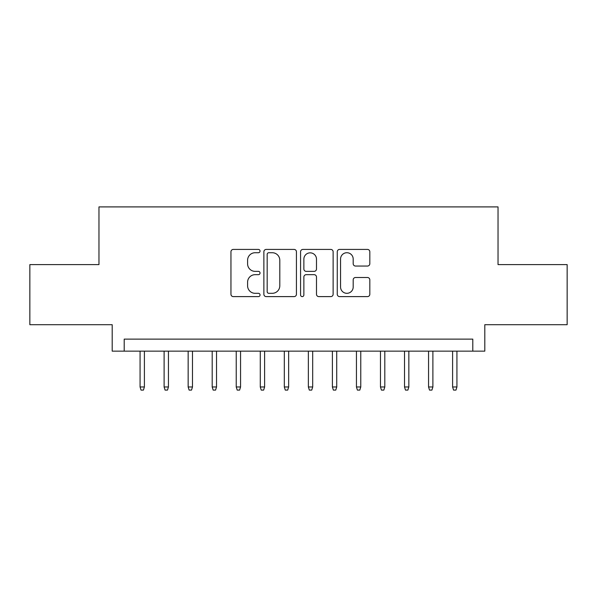 <?xml version="1.0" encoding="UTF-8"?>
<svg xmlns="http://www.w3.org/2000/svg" width="597" height="597" viewBox="0 0 597 597"><rect width="100%" height="100%" fill="white"/><g stroke="black" fill="none" stroke-linecap="round" stroke-linejoin="round"><path stroke-width="0.9" d="M260.038 251.068A1.649 1.649 0 0 0 258.382 249.419L233.315 249.419A2.358 2.358 0 0 0 230.957 251.777L230.957 294.254A2.358 2.358 0 0 0 233.315 296.612L258.382 296.612A1.649 1.649 0 0 0 260.038 294.963A1.649 1.649 0 0 0 258.382 293.314L255.143 293.314A7.552 7.552 0 0 1 247.591 285.762L247.591 282.217A7.552 7.552 0 0 1 255.143 274.672L258.382 274.672A1.649 1.649 0 0 0 260.038 273.016A1.649 1.649 0 0 0 258.382 271.366L255.143 271.366A7.552 7.552 0 0 1 247.591 263.814L247.591 260.277A7.552 7.552 0 0 1 255.143 252.725L258.382 252.725A1.649 1.649 0 0 0 260.038 251.068M367.461 266.053A2.358 2.358 0 0 0 369.819 263.695L369.819 251.777A2.358 2.358 0 0 0 367.461 249.419L339.618 249.419A2.358 2.358 0 0 0 337.26 251.777L337.26 294.254A2.358 2.358 0 0 0 339.618 296.612L367.461 296.612A2.358 2.358 0 0 0 369.819 294.254L369.819 279.859A2.358 2.358 0 0 0 367.461 277.501L355.543 277.501A2.358 2.358 0 0 0 353.185 279.859L353.185 287A6.313 6.313 0 0 1 346.872 293.314A6.313 6.313 0 0 1 340.559 287L340.559 259.038A6.313 6.313 0 0 1 346.872 252.725A6.313 6.313 0 0 1 353.185 259.038L353.185 263.695A2.358 2.358 0 0 0 355.543 266.053L367.461 266.053M472.794 351.148L484.809 351.148L484.809 324.701L567.15 324.701L567.15 264.605L498.032 264.605L498.032 206.905L98.968 206.905L98.968 264.605L29.85 264.605L29.85 324.701L112.191 324.701L112.191 351.148L472.794 351.148L472.794 339.126L124.206 339.126L124.206 351.148M296.433 251.777A2.358 2.358 0 0 0 294.075 249.419L266.232 249.419A2.358 2.358 0 0 0 263.874 251.777L263.874 294.254A2.358 2.358 0 0 0 266.232 296.612L294.075 296.612A2.358 2.358 0 0 0 296.433 294.254L296.433 251.777M302.925 249.419L330.768 249.419A2.358 2.358 0 0 1 333.126 251.777L333.126 294.254A2.358 2.358 0 0 1 330.768 296.612L318.85 296.612A2.358 2.358 0 0 1 316.492 294.254L316.492 277.03A2.358 2.358 0 0 0 314.134 274.672L306.231 274.672A2.358 2.358 0 0 0 303.866 277.03L303.866 294.963A1.649 1.649 0 0 1 302.216 296.612A1.649 1.649 0 0 1 300.567 294.963L300.567 251.777A2.358 2.358 0 0 1 302.925 249.419M268.829 252.725A1.649 1.649 0 0 0 267.172 254.374L267.172 291.657A1.649 1.649 0 0 0 268.829 293.314L272.247 293.314A7.552 7.552 0 0 0 279.799 285.762L279.799 260.277A7.552 7.552 0 0 0 272.247 252.725L268.829 252.725M316.492 259.158A6.313 6.313 0 0 0 310.179 252.844A6.313 6.313 0 0 0 303.866 259.158L303.866 269.008A2.358 2.358 0 0 0 306.231 271.366L314.134 271.366A2.358 2.358 0 0 0 316.492 269.008L316.492 259.158M144.399 386.968L143.437 390.095L141.034 390.095L140.071 386.968L144.399 386.968L144.399 351.148M140.071 386.968L140.071 351.148M168.444 386.968L167.481 390.095L165.078 390.095L164.115 386.968L168.444 386.968L168.444 351.148M164.115 386.968L164.115 351.148M192.48 386.968L191.518 390.095L189.115 390.095L188.152 386.968L192.48 386.968L192.48 351.148M188.152 386.968L188.152 351.148M216.524 386.968L215.562 390.095L213.159 390.095L212.196 386.968L216.524 386.968L216.524 351.148M212.196 386.968L212.196 351.148M240.561 386.968L239.598 390.095L237.196 390.095L236.233 386.968L240.561 386.968L240.561 351.148M236.233 386.968L236.233 351.148M264.605 386.968L263.643 390.095L261.24 390.095L260.277 386.968L264.605 386.968L264.605 351.148M260.277 386.968L260.277 351.148M288.642 386.968L287.679 390.095L285.276 390.095L284.314 386.968L288.642 386.968L288.642 351.148M284.314 386.968L284.314 351.148M312.686 386.968L311.724 390.095L309.321 390.095L308.358 386.968L312.686 386.968L312.686 351.148M308.358 386.968L308.358 351.148M336.723 386.968L335.76 390.095L333.357 390.095L332.395 386.968L336.723 386.968L336.723 351.148M332.395 386.968L332.395 351.148M360.767 386.968L359.804 390.095L357.402 390.095L356.439 386.968L360.767 386.968L360.767 351.148M356.439 386.968L356.439 351.148M384.804 386.968L383.841 390.095L381.438 390.095L380.476 386.968L384.804 386.968L384.804 351.148M380.476 386.968L380.476 351.148M408.848 386.968L407.885 390.095L405.482 390.095L404.52 386.968L408.848 386.968L408.848 351.148M404.52 386.968L404.52 351.148M432.885 386.968L431.922 390.095L429.519 390.095L428.556 386.968L432.885 386.968L432.885 351.148M428.556 386.968L428.556 351.148M456.929 386.968L455.966 390.095L453.563 390.095L452.601 386.968L456.929 386.968L456.929 351.148M452.601 386.968L452.601 351.148"/></g></svg>

